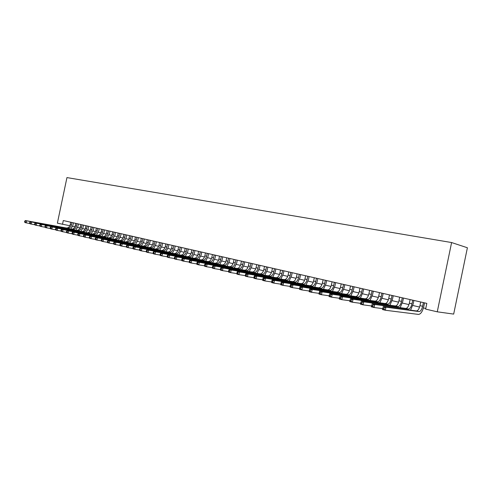 <?xml version="1.0" encoding="UTF-8"?>
<svg xmlns="http://www.w3.org/2000/svg" width="492" height="492" viewBox="0 0 492 492"><rect width="100%" height="100%" fill="white"/><g stroke="black" fill="none" stroke-linecap="round" stroke-linejoin="round"><path stroke-width="0.74" d="M62.502 224.358L63.302 220.533L426.828 303.392L425.642 309.105L437.265 311.817L453.673 314.093L467.4 247.759L451.607 242.544L66.949 177.587L57.373 223.165L69.864 225.723M437.265 311.817L451.607 242.544M72.638 226.295L74.882 226.818M77.644 227.458L79.938 227.993M82.718 228.639L85.067 229.186M87.859 229.838L90.264 230.397M93.074 231.049L95.528 231.621M98.357 232.279L100.866 232.864M103.714 233.528L106.284 234.124M109.15 234.795L111.776 235.404M114.654 236.074L117.342 236.701M120.245 237.378L122.994 238.017M125.909 238.694L128.726 239.352M131.659 240.035L134.537 240.705M137.489 241.394L140.435 242.076M143.412 242.771L146.419 243.472M149.414 244.167L152.489 244.881M155.503 245.582L158.652 246.32M161.69 247.027L164.906 247.771M167.963 248.485L171.259 249.253M174.334 249.967L177.704 250.754M180.804 251.473L184.254 252.279M187.372 253.005L190.902 253.823M194.039 254.555L197.649 255.397M200.81 256.135L204.512 256.99M207.692 257.734L211.474 258.614M214.678 259.358L218.553 260.262M221.781 261.012L225.742 261.935M228.995 262.691L233.054 263.638M236.326 264.401L240.483 265.366M243.78 266.135L248.03 267.125M251.35 267.9L255.711 268.909M259.056 269.69L263.515 270.729M266.885 271.51L271.449 272.574M274.844 273.368L279.524 274.456M282.943 275.249L287.734 276.369M291.184 277.168L296.092 278.312M299.56 279.118L304.591 280.292M308.09 281.104L313.238 282.303M316.768 283.128L322.045 284.351M325.599 285.182L331.011 286.442M334.591 287.273L340.138 288.564M343.742 289.407L349.431 290.729M353.065 291.578L358.896 292.931M362.561 293.786L368.539 295.175M372.235 296.036L378.36 297.463M382.087 298.33L388.373 299.794M392.124 300.667L398.575 302.168M402.358 303.054L408.975 304.591M412.794 305.477L419.578 307.057M423.428 307.955L425.771 308.502M420.703 301.996L419.953 305.643C419.104 309.025 417.929 310.79 416.416 310.944L383.102 306.498L385.925 307.174L385.291 310.237L418.514 314.413C420.777 314.167 422.542 311.51 423.803 306.436L424.541 302.869M423.391 302.611L422.634 306.264C421.792 309.652 420.611 311.424 419.104 311.584L385.925 307.174L384.16 307.795L383.034 307.518L382.776 308.748L383.908 309.019L384.16 307.795M383.908 309.019L385.291 310.237L382.469 309.554L383.034 307.518M382.469 309.554L382.776 308.748M410.094 299.579L409.344 303.189C408.508 306.534 407.321 308.281 405.783 308.423L371.964 303.816L374.726 304.48L374.098 307.512L382.665 308.619M412.726 300.182L411.976 303.798C411.134 307.149 409.953 308.902 408.421 309.05L374.726 304.48L372.967 305.095L371.86 304.825L371.614 306.036L372.715 306.307L372.967 305.095M410.586 310.169L413.163 303.976L413.895 300.446M372.715 306.307L374.098 307.512L371.337 306.842L371.86 304.825M371.337 306.842L371.614 306.036M399.682 297.205L398.944 300.784C398.108 304.093 396.915 305.821 395.353 305.95L361.054 301.196L363.76 301.848L363.133 304.849L371.522 305.95M402.265 297.795L401.521 301.381C400.691 304.702 399.492 306.43 397.942 306.565L363.76 301.848L362.007 302.451L360.925 302.186L360.679 303.386L361.761 303.65L362.007 302.451M400.162 307.66L402.733 301.559L403.458 298.066M361.761 303.65L363.133 304.849L360.433 304.191L360.925 302.186M360.433 304.191L360.679 303.386M389.473 294.88L388.735 298.423C387.905 301.701 386.706 303.404 385.125 303.527L350.365 298.626L353.016 299.265L352.401 302.236L360.605 303.336M392.007 295.458L391.269 299.007C390.439 302.297 389.24 304.001 387.665 304.13L353.016 299.265L351.282 299.862L350.218 299.603L349.972 300.79L351.03 301.049L351.282 299.862M389.941 305.2L392.493 299.191L393.213 295.729M351.03 301.049L352.401 302.236L349.751 301.59L350.218 299.603M349.751 301.59L349.972 300.79M379.455 292.592L378.729 296.104C377.899 299.351 376.688 301.036 375.095 301.147L339.898 296.116L342.493 296.738L341.885 299.677L349.923 300.772M381.94 293.164L381.214 296.676C380.384 299.935 379.172 301.621 377.585 301.737L342.493 296.738L340.765 297.322L339.726 297.07L339.486 298.25L340.526 298.503L340.765 297.322M379.91 302.795L382.45 296.873L383.163 293.441M340.526 298.503L341.885 299.677L339.289 299.044L339.726 297.07M339.289 299.044L339.486 298.25M369.621 290.354L368.902 293.829C368.077 297.045 366.86 298.712 365.248 298.816L329.646 293.65L332.186 294.259L331.583 297.168L339.455 298.263M372.063 290.907L371.343 294.394C370.519 297.617 369.301 299.284 367.69 299.394L332.186 294.259L330.47 294.837L329.449 294.591L329.209 295.753L330.224 296.006L330.47 294.837M370.064 300.434L372.598 294.591L373.305 291.19M330.224 296.006L331.583 297.168L329.043 296.553L329.449 294.591M329.043 296.553L329.209 295.753M359.972 288.152L359.258 291.596C358.44 294.788 357.217 296.43 355.581 296.528L319.597 291.233L322.088 291.836L321.491 294.714L329.197 295.797M362.37 288.699L361.651 292.15C360.833 295.348 359.609 296.996 357.979 297.094L322.088 291.836L320.378 292.402L319.382 292.162L319.142 293.312L320.138 293.558L320.378 292.402M360.402 298.115L362.924 292.353L363.625 288.988M320.138 293.558L321.491 294.714L318.994 294.105L319.142 293.312M319.597 291.233L319.382 292.162M350.501 285.993L349.794 289.407C348.976 292.562 347.746 294.185 346.097 294.277L309.745 288.865L312.186 289.456L311.596 292.303L319.13 293.38M352.85 286.529L352.143 289.954C351.325 293.115 350.095 294.745 348.453 294.837L312.186 289.456L310.489 290.016L309.511 289.782L309.271 290.92L310.249 291.159L310.489 290.016M350.919 295.84L353.428 290.157L354.123 286.818M310.249 291.159L311.596 292.303L309.154 291.713L309.271 290.92M309.745 288.865L309.511 289.782M341.196 283.878L340.495 287.254C339.689 290.385 338.447 291.99 336.786 292.07L300.089 286.547L302.482 287.125L301.897 289.948L309.259 291.012M343.508 284.401L342.801 287.789C341.995 290.926 340.759 292.537 339.099 292.617L302.482 287.125L300.79 287.679L299.831 287.445L299.597 288.576L300.557 288.81L300.79 287.679M341.608 293.607L344.105 287.998L344.787 284.696M300.557 288.81L301.897 289.948L299.499 289.364L299.597 288.576M300.089 286.547L299.831 287.445M332.063 281.793L331.368 285.145C330.562 288.244 329.32 289.831 327.641 289.905L290.618 284.271L292.968 284.837L292.383 287.629L299.585 288.687M334.332 282.31L333.637 285.668C332.826 288.773 331.59 290.366 329.911 290.44L292.968 284.837L291.282 285.385L290.341 285.157L290.108 286.276L291.049 286.504L291.282 285.385M332.463 291.418L334.947 285.883L335.63 282.605M291.049 286.504L292.383 287.629L290.034 287.057L290.108 286.276M290.618 284.271L290.341 285.157M323.096 279.751L322.401 283.072C321.602 286.141 320.353 287.709 318.662 287.777L281.332 282.039L283.632 282.592L283.06 285.36L290.096 286.405M325.323 280.255L324.628 283.583C323.828 286.664 322.58 288.232 320.889 288.306L283.632 282.592L281.959 283.134L281.037 282.912L280.809 284.019L281.731 284.241L281.959 283.134M323.478 289.271L325.956 283.804L326.627 280.557M281.731 284.241L283.06 285.36L280.754 284.8L280.809 284.019M281.332 282.039L281.037 282.912M314.283 277.74L313.595 281.03C312.801 284.075 311.547 285.624 309.843 285.686L272.217 279.85L274.481 280.397L273.909 283.134L280.797 284.167M316.467 278.238L315.784 281.535C314.985 284.585 313.736 286.141 312.033 286.203L274.481 280.397L272.814 280.926L271.91 280.711L271.682 281.805L272.586 282.027L272.814 280.926M314.652 287.162L317.119 281.756L317.789 278.54M272.586 282.027L273.909 283.134L271.652 282.586L271.682 281.805M272.217 279.85L271.91 280.711M305.624 275.766L304.942 279.032C304.148 282.045 302.894 283.577 301.178 283.632L263.281 277.703L265.502 278.238L264.936 280.95L271.676 281.971M307.771 276.258L307.094 279.524C306.301 282.549 305.046 284.087 303.33 284.142L265.502 278.238L263.841 278.761L262.956 278.552L262.728 279.634L263.614 279.85L263.841 278.761M305.987 285.083L308.441 279.751L309.105 276.559M263.614 279.85L264.936 280.95L262.716 280.415L262.728 279.634M263.281 277.703L262.956 278.552M297.113 273.829L296.442 277.064C295.655 280.053 294.394 281.565 292.66 281.615L254.512 275.594L256.689 276.117L256.123 278.81L262.728 279.813M299.228 274.308L298.552 277.55C297.765 280.545 296.504 282.064 294.776 282.113L256.689 276.117L255.04 276.639L254.167 276.43L253.946 277.506L254.813 277.716L255.04 276.639M297.463 283.048L299.911 277.777L300.569 274.616M254.813 277.716L256.123 278.81L253.952 278.281L253.946 277.506M254.512 275.594L254.167 276.43M288.755 271.922L288.084 275.126C287.303 278.091 286.036 279.591 284.296 279.628L245.902 273.527L248.036 274.038L247.482 276.707L253.946 277.703M290.827 272.396L290.163 275.606C289.376 278.577 288.115 280.083 286.375 280.12L248.036 274.038L246.4 274.554L245.545 274.345L245.323 275.415L246.178 275.625L246.4 274.554M289.093 281.049L291.528 275.84L292.18 272.703M246.178 275.625L247.482 276.707L245.348 276.184L245.323 275.415M245.902 273.527L245.545 274.345M280.532 270.047L279.874 273.226C279.093 276.166 277.826 277.648 276.073 277.679L237.452 271.498L239.549 272.002L238.995 274.641L245.33 275.625M282.574 270.514L281.91 273.7C281.129 276.639 279.868 278.128 278.115 278.164L239.549 272.002L237.076 272.304L236.861 273.361L237.697 273.564L237.919 272.507M280.864 279.081L283.287 273.933L283.939 270.821M237.697 273.564L238.995 274.641L236.898 274.13L236.861 273.361M237.452 271.498L237.076 272.304M272.457 268.208L271.799 271.356C271.024 274.272 269.751 275.735 267.992 275.766L229.155 269.505L231.215 269.997L230.668 272.617L236.873 273.583M274.462 268.663L273.804 271.824C273.029 274.739 271.756 276.215 269.997 276.24L231.215 269.997L228.768 270.299L228.552 271.35L229.377 271.547L229.592 270.502M272.777 277.15L275.188 272.058L275.834 268.976M229.377 271.547L230.668 272.617L228.608 272.113L228.552 271.35M229.155 269.505L228.768 270.299M264.512 266.393L263.86 269.524C263.085 272.408 261.812 273.86 260.04 273.878L221.006 267.543L223.03 268.029L222.489 270.625L228.571 271.584M266.486 266.849L265.834 269.979C265.059 272.869 263.786 274.327 262.015 274.345L223.03 268.029L220.607 268.331L220.391 269.37L221.203 269.567L221.418 268.527M264.819 275.256L267.224 270.219L267.863 267.162M221.203 269.567L222.489 270.625L220.465 270.133L220.391 269.37M221.006 267.543L220.607 268.331M256.701 264.616L256.055 267.716C255.287 270.575 254.007 272.014 252.23 272.027L213.005 265.625L214.992 266.098L214.457 268.669L220.416 269.616M258.638 265.059L257.993 268.165C257.224 271.03 255.951 272.47 254.173 272.488L214.992 266.098L212.593 266.4L212.378 267.427L213.171 267.617L213.387 266.59M256.996 273.386L259.395 268.404L260.028 265.373M213.171 267.617L214.457 268.669L212.47 268.189L212.378 267.427M213.005 265.625L212.593 266.4M249.013 262.863L248.374 265.938C247.611 268.773 246.332 270.2 244.542 270.206L205.146 263.737L207.095 264.204L206.566 266.75L212.409 267.685M250.926 263.3L250.28 266.381C249.518 269.222 248.239 270.649 246.455 270.661L207.095 264.204L204.721 264.499L204.506 265.52L205.287 265.705L205.502 264.69M249.303 271.553L251.689 266.621L252.316 263.614M205.287 265.705L206.566 266.75L204.617 266.277L204.506 265.52M205.146 263.737L204.721 264.499M241.461 261.141L240.822 264.192C240.059 267.002 238.786 268.411 236.99 268.417L197.421 261.879L199.34 262.341L198.817 264.862L204.549 265.785M243.337 261.572L242.697 264.622C241.935 267.445 240.662 268.853 238.866 268.86L199.34 262.341L196.984 262.636L196.775 263.644L197.544 263.829L197.753 262.82M241.738 269.745L244.118 264.868L244.739 261.892M197.544 263.829L198.817 264.862L196.898 264.395L196.775 263.644M197.421 261.879L196.984 262.636M234.026 259.444L233.392 262.47C232.636 265.262 231.357 266.658 229.555 266.652L189.838 260.053L191.72 260.508L191.197 263.011L196.818 263.921M235.871 259.868L235.237 262.9C234.481 265.692 233.202 267.088 231.4 267.088L191.72 260.508L189.389 260.797L189.18 261.799L189.93 261.984L190.14 260.981M234.297 267.968L236.664 263.146L237.279 260.188M189.93 261.984L191.197 263.011L189.315 262.55L189.18 261.799M189.838 260.053L189.389 260.797M226.707 257.777L226.086 260.778C225.33 263.546 224.051 264.924 222.236 264.917L182.378 258.263L184.229 258.706L183.713 261.19L189.229 262.088M228.528 258.195L227.901 261.197C227.144 263.97 225.865 265.354 224.057 265.348L184.229 258.706L181.923 258.995L181.714 259.991L182.452 260.17L182.661 259.179M226.972 266.221L229.327 261.449L229.942 258.515M182.452 260.17L183.713 261.19L181.862 260.742L181.714 259.991M182.378 258.263L181.923 258.995M219.512 256.141L218.891 259.112C218.141 261.861 216.855 263.226 215.041 263.214L175.054 256.504L176.874 256.941L176.357 259.401L181.776 260.286M221.302 256.547L220.68 259.53C219.93 262.279 218.645 263.65 216.831 263.638L176.874 256.941L174.58 257.23L174.377 258.208L175.103 258.386L175.312 257.402M219.764 264.505L222.113 259.782L222.722 256.873M175.103 258.386L176.357 259.401L174.537 258.958L174.377 258.208M175.054 256.504L174.58 257.23M212.427 254.524L211.812 257.476C211.068 260.2 209.783 261.553 207.962 261.535L167.846 254.77L169.635 255.2L169.125 257.642L174.445 258.515M214.186 254.924L213.571 257.882C212.827 260.612 211.542 261.965 209.721 261.953L169.635 255.2L167.366 255.483L167.163 256.461L167.877 256.633L168.086 255.662M212.673 262.814L215.01 258.134L215.613 255.25M167.877 256.633L169.125 257.642L167.335 257.205L167.163 256.461M167.846 254.77L167.366 255.483M205.453 252.937L204.844 255.865C204.1 258.564 202.815 259.905 200.988 259.881L160.761 253.066L162.526 253.491L162.016 255.908L167.237 256.775M207.187 253.331L206.572 256.264C205.834 258.97 204.549 260.311 202.722 260.293L162.526 253.491L160.275 253.774L160.072 254.739L160.773 254.911L160.976 253.946M205.687 261.154L208.018 256.523L208.62 253.657M160.773 254.911L162.016 255.908L160.257 255.483L160.072 254.739M160.761 253.066L160.275 253.774M198.59 251.369L197.987 254.278C197.249 256.953 195.964 258.282 194.131 258.257L153.799 251.394L155.527 251.812L155.029 254.21L160.152 255.059M200.299 251.763L199.69 254.672C198.952 257.353 197.667 258.687 195.834 258.663L155.527 251.812L153.301 252.095L153.098 253.054L153.793 253.22L153.99 252.261M198.817 259.518L201.142 254.93L201.732 252.088M153.793 253.22L155.029 254.21L153.295 253.786L153.098 253.054M153.799 251.394L153.301 252.095M191.837 249.831L191.234 252.716C190.496 255.373 189.211 256.683 187.372 256.658L146.948 249.752L148.652 250.157L148.154 252.537L153.184 253.38M193.516 250.213L192.907 253.103C192.175 255.766 190.89 257.082 189.051 257.052L148.652 250.157L146.444 250.44L146.241 251.387L146.923 251.553L147.12 250.6M192.052 257.9L194.365 253.362L194.955 250.539M146.923 251.553L148.154 252.537L146.45 252.125L146.241 251.387M146.948 249.752L146.444 250.44M185.183 248.312L184.58 251.172C183.854 253.81 182.563 255.114 180.724 255.077L140.214 248.128L141.887 248.534L141.388 250.889L146.339 251.72M186.837 248.694L186.234 251.56C185.502 254.198 184.217 255.502 182.378 255.471L141.887 248.534L139.697 248.811L139.494 249.752L140.165 249.918L140.361 248.97M185.392 256.314L187.692 251.818L188.276 249.02M140.165 249.918L141.388 250.889L139.716 250.483L139.494 249.752M140.214 248.128L139.697 248.811M178.627 246.818L178.036 249.659C177.304 252.273 176.019 253.565 174.174 253.528L133.584 246.535L135.232 246.935L134.74 249.272L139.599 250.09M180.257 247.193L179.66 250.034C178.934 252.66 177.649 253.952 175.804 253.915L135.232 246.935L133.061 247.205L132.865 248.146L133.523 248.306L133.719 247.365M178.83 254.751L181.124 250.299L181.702 247.519M133.523 248.306L134.74 249.272L133.092 248.872L132.865 248.146M133.584 246.535L133.061 247.205M172.175 245.348L171.585 248.165C170.865 250.766 169.574 252.039 167.729 251.996L127.059 244.973L128.683 245.36L128.197 247.679L132.969 248.491M173.781 245.717L173.19 248.54C172.464 251.141 171.179 252.421 169.328 252.378L128.683 245.36L126.53 245.631L126.333 246.56L126.985 246.72L127.176 245.791M172.366 253.214L174.654 248.798L175.232 246.043M126.985 246.72L128.197 247.679L126.579 247.285L126.333 246.56M127.059 244.973L126.53 245.631M165.816 243.903L165.232 246.695C164.512 249.272 163.227 250.539 161.376 250.496L120.645 243.429L122.237 243.811L121.758 246.117L126.45 246.91M167.397 244.26L166.813 247.064C166.093 249.641 164.808 250.914 162.957 250.865L122.237 243.811L120.103 244.081L119.913 245.004L120.552 245.157L120.743 244.235M166.007 251.701L168.282 247.328L168.854 244.592M120.552 245.157L121.758 246.117L120.165 245.729L119.913 245.004M120.645 243.429L120.103 244.081M159.556 242.476L158.977 245.25C158.258 247.808 156.973 249.057 155.121 249.007L114.329 241.91L115.903 242.292L115.423 244.573L120.036 245.36M161.112 242.827L160.533 245.606C159.814 248.171 158.529 249.426 156.671 249.376L115.903 242.292L113.781 242.556L113.59 243.472L114.218 243.626L114.408 242.71M159.734 250.207L162.003 245.877L162.575 243.159M114.218 243.626L115.423 244.573L113.855 244.192L113.59 243.472M114.329 241.91L113.781 242.556M153.387 241.068L152.815 243.823C152.102 246.363 150.816 247.599 148.953 247.55L108.117 240.416L109.661 240.791L109.187 243.054L113.726 243.829M154.925 241.418L154.347 244.18C153.633 246.72 152.348 247.962 150.49 247.913L109.661 240.791L107.564 241.055L107.373 241.966L107.988 242.113L108.178 241.203M153.559 248.737L155.823 244.444L156.382 241.75M107.988 242.113L109.187 243.054L107.643 242.679L107.373 241.966M108.117 240.416L107.564 241.055M147.311 239.684L146.739 242.415C146.032 244.936 144.746 246.166 142.883 246.111L101.998 238.946L103.517 239.315L103.049 241.56L107.508 242.328M148.824 240.028L148.246 242.765C147.538 245.287 146.253 246.523 144.39 246.467L103.517 239.315L101.438 239.579L101.247 240.477L101.856 240.625L102.047 239.727M147.477 247.292L149.728 243.036L150.288 240.36M101.856 240.625L103.049 241.56L101.53 241.191L101.247 240.477M101.998 238.946L101.438 239.579M141.321 238.319L140.755 241.031C140.048 243.534 138.762 244.752 136.899 244.69L95.977 237.501L97.471 237.864L97.004 240.09L101.395 240.846M142.809 238.657L142.243 241.375C141.536 243.878 140.251 245.102 138.387 245.047L97.471 237.864L95.405 238.122L95.22 239.014L95.817 239.161L96.008 238.269M141.481 245.865L143.719 241.646L144.279 238.989M95.817 239.161L97.004 240.09L95.51 239.727L95.22 239.014M95.977 237.501L95.405 238.122M135.417 236.972L134.851 239.665C134.15 242.15 132.865 243.355 131.001 243.294L90.042 236.074L91.518 236.431L91.057 238.645L95.374 239.389M136.887 237.304L136.321 240.004C135.62 242.495 134.334 243.706 132.471 243.638L91.518 236.431L89.47 236.689L89.286 237.575L89.876 237.722L90.061 236.837M135.571 244.456L137.803 240.274L138.357 237.642M89.876 237.722L91.057 238.645L89.581 238.288L89.286 237.575M90.042 236.074L89.47 236.689M129.599 235.643L129.039 238.319C128.338 240.785 127.059 241.984 125.189 241.916L84.206 234.672L85.657 235.022L85.196 237.218L89.446 237.956M131.044 235.975L130.485 238.657C129.783 241.123 128.504 242.322 126.635 242.261L85.657 235.022L83.628 235.281L83.443 236.16L84.021 236.301L84.206 235.422M129.747 243.073L131.967 238.928L132.514 236.308M84.021 236.301L85.196 237.218L83.745 236.867L83.443 236.16M84.206 234.672L83.628 235.281M123.867 234.34L123.308 236.996C122.613 239.438 121.333 240.625 119.464 240.557L78.456 233.294L79.882 233.632L79.427 235.816L83.603 236.541M125.294 234.666L124.734 237.322C124.039 239.776 122.754 240.963 120.884 240.895L79.882 233.632L77.871 233.891L77.687 234.764L78.259 234.905L78.443 234.032M124.002 241.707L126.216 237.599L126.764 234.998M78.259 234.905L79.427 235.816L77.994 235.465L77.687 234.764M78.456 233.294L77.871 233.891M118.209 233.048L117.656 235.686C116.967 238.116 115.688 239.29 113.818 239.223L72.791 231.929L74.2 232.267L73.745 234.432L77.859 235.151M119.617 233.368L119.064 236.012C118.369 238.442 117.09 239.622 115.22 239.555L74.2 232.267L72.201 232.525L72.016 233.386L72.582 233.528L72.761 232.661M118.344 240.36L120.552 236.283L121.087 233.706M72.582 233.528L73.745 234.432L72.336 234.087L72.016 233.386M72.791 231.929L72.201 232.525M112.637 231.781L112.09 234.401C111.401 236.806 110.122 237.974 108.246 237.9L67.207 230.588L68.597 230.92L68.148 233.067L72.195 233.78M114.021 232.095L113.474 234.721C112.785 237.132 111.506 238.3 109.636 238.226L68.597 230.92L66.611 231.178L66.432 232.033L66.986 232.169L67.17 231.314M112.76 239.032L114.962 234.992L115.497 232.433M66.986 232.169L68.148 233.067L66.758 232.734L66.432 232.033M67.207 230.588L66.611 231.178M107.139 230.527L106.598 233.128C105.909 235.52 104.63 236.677 102.76 236.597L61.709 229.266L63.081 229.598L62.632 231.726L66.617 232.427M108.504 230.84L107.963 233.442C107.274 235.84 105.995 237.003 104.126 236.923L63.081 229.598L61.113 229.85L60.934 230.699L61.482 230.834L61.66 229.979M107.262 237.722L109.452 233.718L109.98 231.172M61.482 230.834L62.632 231.726L61.266 231.394L60.934 230.699M61.709 229.266L61.113 229.85M101.721 229.29L101.18 231.873C100.497 234.247 99.218 235.397 97.348 235.317L56.297 227.968L57.644 228.288L57.195 230.404L61.119 231.099M103.068 229.598L102.527 232.187C101.844 234.567 100.565 235.717 98.695 235.637L57.644 228.288L55.688 228.54L55.51 229.389L56.051 229.518L56.229 228.669M101.832 236.437L104.015 232.458L104.544 229.936M56.051 229.518L57.195 230.404L55.854 230.078L55.51 229.389M56.297 227.968L55.688 228.54M96.377 228.073L95.835 230.637C95.159 232.999 93.88 234.137 92.01 234.051L50.959 226.683L52.287 227.003L51.844 229.1L55.707 229.782M97.705 228.374L97.164 230.945C96.487 233.306 95.208 234.45 93.339 234.364L52.287 227.003L50.35 227.255L50.172 228.091L50.701 228.22L50.879 227.378M96.481 235.164L98.658 231.222L99.181 228.712M50.701 228.22L51.844 229.1L50.516 228.78L50.172 228.091M50.959 226.683L50.35 227.255M91.1 226.873L90.565 229.42C89.895 231.763 88.615 232.888 86.746 232.802L45.701 225.422L47.004 225.736L46.568 227.821L50.375 228.491M92.416 227.169L91.881 229.721C91.205 232.07 89.925 233.196 88.056 233.116L47.004 225.736L45.086 225.982L44.907 226.818L45.43 226.941L45.608 226.111M91.205 233.909L93.369 229.998L93.892 227.507M45.43 226.941L46.568 227.821L45.264 227.501L44.907 226.818M45.701 225.422L45.086 225.982M85.903 225.687L85.368 228.214C84.698 230.539 83.425 231.658 81.555 231.572L40.516 224.174L41.802 224.487L41.371 226.554L45.116 227.218M87.195 225.982L86.666 228.516C85.989 230.846 84.716 231.966 82.847 231.88L41.802 224.487L39.895 224.733L39.723 225.557L40.239 225.68L40.412 224.856M85.995 232.667L88.154 228.792L88.671 226.32M40.239 225.68L41.371 226.554L40.08 226.24L39.723 225.557M40.516 224.174L39.895 224.733M80.768 224.518L80.245 227.027C79.575 229.34 78.302 230.447 76.432 230.361L35.406 222.95L36.672 223.251L36.242 225.305L39.932 225.963M82.047 224.807L81.518 227.322C80.848 229.641 79.575 230.748 77.705 230.662L36.672 223.251L34.784 223.497L34.606 224.321L35.117 224.444L35.289 223.62M80.86 231.449L83.013 227.599L83.523 225.145M35.117 224.444L36.242 225.305L34.975 224.998L34.606 224.321M35.406 222.95L34.784 223.497M75.706 223.362L75.184 225.859C74.52 228.153 73.253 229.254 71.377 229.161L30.369 221.738L31.617 222.04L31.193 224.075L34.827 224.727M76.967 223.651L76.444 226.148C75.774 228.448 74.507 229.549 72.638 229.457L31.617 222.04L29.741 222.279L29.569 223.097L30.067 223.22L30.24 222.402M75.793 230.244L77.933 226.425L78.449 223.989M30.067 223.22L31.193 224.075L29.938 223.774L29.569 223.097M30.369 221.738L29.741 222.279M70.713 222.224L70.196 224.703C69.532 226.984 68.265 228.073 66.395 227.98L25.399 220.545L26.636 220.84L26.211 222.864L29.791 223.503M71.955 222.507L71.438 224.992C70.774 227.273 69.507 228.368 67.632 228.276L26.636 220.84L24.772 221.08L24.6 221.892L25.092 222.009L25.264 221.203M70.793 229.057L72.927 225.268L73.437 222.845M25.092 222.009L26.211 222.864L24.975 222.562L24.6 221.892M25.399 220.545L24.772 221.08M422.634 306.264L419.953 305.643M419.104 311.584L416.41 310.944L419.104 311.584M411.976 303.798L409.344 303.189M408.415 309.05L405.777 308.423L408.421 309.05M401.521 301.381L398.944 300.784M397.936 306.565L395.353 305.95L397.942 306.565M391.269 299.007L388.735 298.423M387.659 304.13L385.119 303.527L387.665 304.13M381.214 296.676L378.729 296.104M377.579 301.737L375.088 301.147L377.585 301.737M371.343 294.394L368.902 293.829M367.684 299.394L365.242 298.816L367.69 299.394M361.651 292.15L359.258 291.596M357.979 297.094L355.581 296.522L357.979 297.094M352.143 289.954L349.794 289.407M348.447 294.837L346.091 294.277L348.453 294.837M342.801 287.789L340.495 287.254M339.093 292.617L336.78 292.07L339.099 292.617M333.637 285.668L331.368 285.145M329.904 290.44L327.635 289.905L329.911 290.44M324.628 283.583L322.401 283.072M318.662 287.777L320.889 288.306L318.656 287.771M315.784 281.535L313.595 281.03M312.026 286.203L309.837 285.686L312.033 286.203M307.094 279.524L304.942 279.032M303.324 284.136L301.172 283.632L303.33 284.142M298.552 277.55L296.442 277.064M294.769 282.113L292.66 281.608L294.776 282.113M290.163 275.606L288.084 275.126M286.369 280.12L284.29 279.628L286.375 280.12M281.91 273.7L279.874 273.226M278.109 278.164L276.067 277.679L278.115 278.164M273.804 271.824L271.799 271.356M269.991 276.24L267.986 275.766L269.997 276.24M265.834 269.979L263.86 269.524M262.015 274.345L260.04 273.878L262.015 274.345M257.993 268.165L256.055 267.716M252.23 272.027L254.173 272.488L252.224 272.027M250.28 266.381L248.374 265.938M246.449 270.655L244.542 270.206L246.455 270.661M242.697 264.622L240.822 264.192M238.86 268.86L236.984 268.417L238.866 268.86M235.237 262.9L233.392 262.47M231.394 267.088L229.549 266.652L231.4 267.088M227.901 261.197L226.086 260.778M224.051 265.348L222.236 264.917L224.057 265.348M220.68 259.53L218.891 259.112M216.824 263.638L215.035 263.214L216.831 263.638M213.571 257.882L211.812 257.476M209.715 261.953L207.956 261.535L209.721 261.953M206.572 256.264L204.844 255.865M202.716 260.293L200.982 259.881L202.722 260.293M199.69 254.672L197.987 254.278M195.828 258.657L194.125 258.257L195.834 258.663M192.907 253.103L191.234 252.716M187.372 256.658L189.051 257.052L187.366 256.652M186.234 251.56L184.58 251.172M182.372 255.471L180.718 255.077L182.378 255.471M179.66 250.034L178.036 249.659M175.798 253.909L174.168 253.528L175.804 253.915M173.19 248.54L171.585 248.165M169.322 252.378L167.723 251.996M166.813 247.064L165.232 246.695M162.95 250.865L161.37 250.489L162.957 250.865M160.533 245.606L158.977 245.25M155.121 249.007L156.671 249.376L155.115 249.007M154.347 244.18L152.815 243.823M150.484 247.913L148.953 247.55L150.49 247.913M148.246 242.765L146.739 242.415M142.883 246.111L144.39 246.467L142.877 246.111M142.243 241.375L140.755 241.031M138.381 245.041L136.893 244.69L138.387 245.047M136.321 240.004L134.851 239.665M132.465 243.638L130.995 243.294L132.471 243.638M130.485 238.657L129.039 238.319M126.629 242.261L125.183 241.916L126.635 242.261M124.734 237.322L123.308 236.996M120.884 240.895L119.458 240.557L120.884 240.895M119.064 236.012L117.656 235.686M113.818 239.223L115.22 239.555L113.812 239.217M113.474 234.721L112.09 234.401M109.63 238.226L108.246 237.9L109.636 238.226M107.963 233.442L106.598 233.128M104.12 236.923L102.754 236.597L104.126 236.923M102.527 232.187L101.18 231.873M98.689 235.637L97.342 235.317L98.695 235.637M97.164 230.945L95.835 230.637M93.332 234.364L92.004 234.051L93.339 234.364M91.881 229.721L90.565 229.42M88.05 233.116L86.74 232.802L88.056 233.116M86.666 228.516L85.368 228.214M81.518 227.322L80.245 227.027M76.444 226.148L75.184 225.859M71.438 224.992L70.196 224.703M67.625 228.27L66.389 227.98L67.632 228.276M169.328 252.378L167.729 251.996"/></g></svg>
